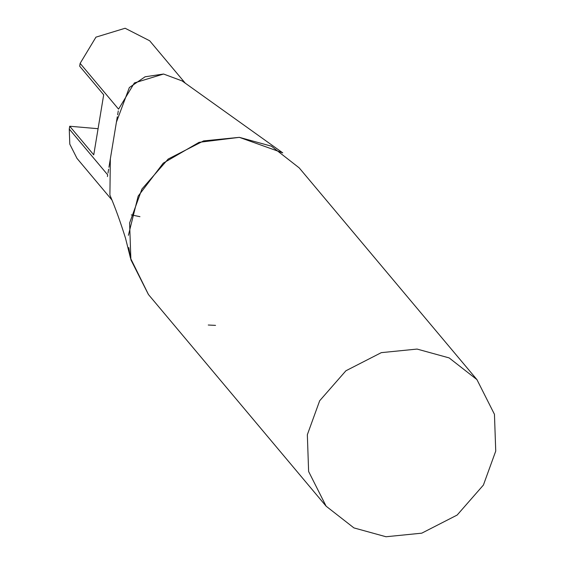<?xml version="1.0" encoding="UTF-8"?>
<svg xmlns="http://www.w3.org/2000/svg" width="565" height="565" viewBox="0 0 565 565"><rect width="100%" height="100%" fill="white"/><g stroke="black" fill="none" stroke-linecap="round" stroke-linejoin="round"><path stroke-width="0.85" d="M495.738 451.089L494.453 414.315L476.938 379.616L449.14 357.906L417.069 349.071L381.304 352.645L345.914 370.767L319.67 400.762L307.339 434.725L308.624 471.507L326.132 506.205L353.93 527.908L386.001 536.75L421.765 533.169L457.163 515.047L483.407 485.06L495.738 451.089M476.938 379.616L299.21 167.89L271.412 146.18L239.341 137.344L203.577 140.918L168.179 159.04L141.935 189.035L129.604 222.998L130.889 259.78L148.404 294.478L326.132 506.205M185.426 83.366L149.676 40.772L125.126 28.25L95.951 37.149L80.138 63.372L79.672 66.183L103.692 94.8L93.748 154.852L69.728 126.242L98.077 128.707M111.919 199.996L76.974 158.362L69.792 144.139L69.262 129.06L69.728 126.242M128.792 247.569L130.508 258.163L125.536 238.289C120.465 222.017 115.26 207.616 109.907 195.087L110.337 158.878L116.411 122.16L129.357 87.526L145.106 76.784L163.56 74.029L182.085 80.908L163.56 74.029L134.385 82.928L118.565 109.151L80.138 63.372M118.276 110.902L117.633 114.787M117.315 116.729L108.946 167.254M108.628 169.203L107.986 173.088M107.661 175.03L107.442 176.577M131.306 214.891L139.943 216.67M182.085 80.908L282.754 152.861L239.341 137.344L199.078 142.331L163.229 163.158L138.171 196.112L128.382 235.323M130.508 258.163L148.489 294.577M208.266 325.023L215.54 325.376M69.262 129.06L107.689 174.839"/></g></svg>
